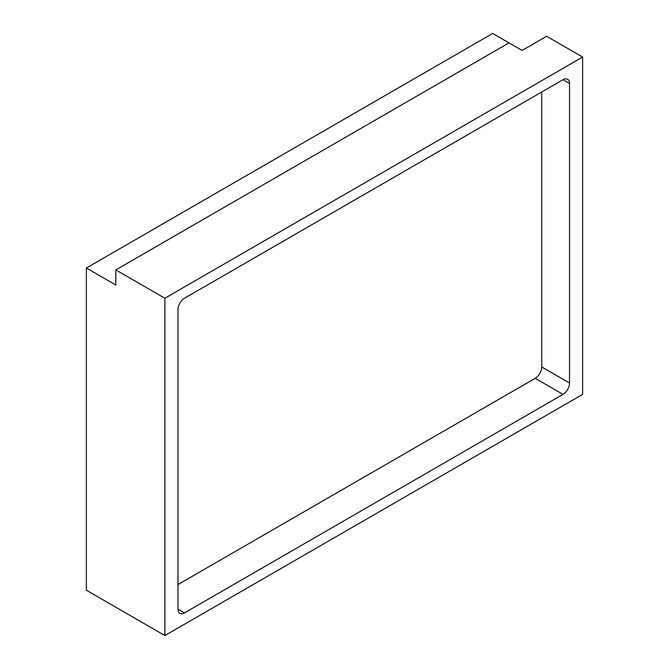 <?xml version="1.0" encoding="UTF-8"?>
<svg xmlns="http://www.w3.org/2000/svg" width="669" height="669" viewBox="0 0 669 669"><rect width="100%" height="100%" fill="white"/><g stroke="black" fill="none" stroke-linecap="round" stroke-linejoin="round"><path stroke-width="1" d="M582.624 57.057L582.624 394.376L164.883 635.55L164.883 298.232L582.624 57.057L546.64 36.285L522.104 50.451L492.668 33.45L86.376 268.018L115.821 285.019L115.821 269.908L509.017 42.891M164.883 298.232L115.821 269.908M569.536 383.036A9.249 5.344 -60 0 1 562.997 394.376L535.192 378.32A9.249 5.344 120 0 0 541.731 366.988L569.536 383.036L569.536 83.5L562.997 79.72L184.51 298.232A9.249 5.344 -60 0 0 177.971 309.571L177.971 609.108L184.51 612.888A9.249 5.344 -60 0 1 179.886 613.348A9.249 5.344 -60 0 1 177.971 609.108M562.997 394.376L184.51 612.888M562.997 79.72A9.249 5.344 -60 0 1 567.621 79.26A9.249 5.344 -60 0 1 569.536 83.5M164.883 635.55L86.376 590.225L86.376 268.018M541.731 366.988L541.731 91.996M535.192 378.32L177.971 584.555"/></g></svg>
